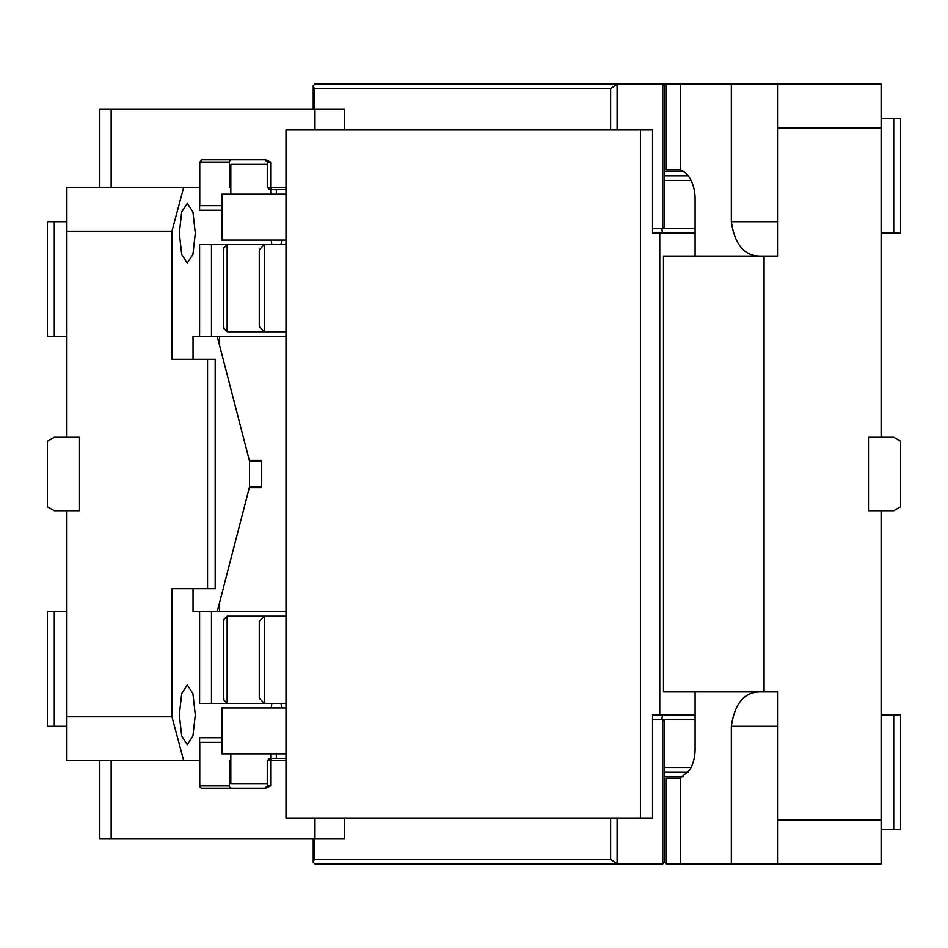 <?xml version="1.0" encoding="UTF-8"?>
<svg xmlns="http://www.w3.org/2000/svg" width="948" height="948" viewBox="0 0 948 948"><rect width="100%" height="100%" fill="white"/><g stroke="black" fill="none" stroke-linecap="round" stroke-linejoin="round"><path stroke-width="1.42" d="M231.668 159.785A2.299 2.216 -90 0 0 229.452 162.072L229.452 187.301L230.826 187.301M267.419 187.301L270.666 187.301L270.666 162.072L265.713 159.785L201.983 159.785L199.767 162.072L199.767 205.657L221.927 205.657M199.601 210.243L221.927 210.243L199.601 210.243L199.601 187.301L183.711 187.301L171.955 231.205L171.955 359.328L215.196 359.328L215.196 588.672L207.565 588.672L207.565 359.328M223.906 249.229L223.752 248.044L227.153 244.643L199.601 244.643L199.601 336.386M199.601 611.614L199.601 703.357L264.373 703.357L264.373 616.2L227.153 616.2L223.752 619.601L223.906 620.786M207.565 588.672L171.955 588.672L171.955 716.795L183.711 760.699L199.601 760.699L199.601 737.757L221.927 737.757L199.601 737.757M199.601 742.343L221.927 742.343M199.767 742.343L199.767 785.928L229.452 785.928L229.452 760.699L230.826 760.699M179.326 714.828L181.708 736.086L187.313 744.642L192.918 736.086L195.3 714.828L192.918 693.557L187.313 685.001L181.708 693.557L179.326 714.828M271.211 240.057L271.827 244.643M281.023 244.643L281.639 240.057M179.326 233.172L181.708 254.443L187.313 262.999L192.918 254.443L195.3 233.172L192.918 211.914L187.313 203.358L181.708 211.914L179.326 233.172M281.639 707.943L281.023 703.357M271.827 703.357L271.211 707.943M183.711 760.699L66.893 760.699L66.893 510.699L54.285 510.699L47.4 506.73L47.4 441.27L54.285 437.301L66.893 437.301L66.893 231.205L171.955 231.205M183.711 187.301L66.893 187.301L66.893 231.205M54.285 336.386L47.4 336.386L47.4 221.714L54.285 221.714L54.285 336.386L66.893 336.386M66.893 221.714L54.285 221.714M111.153 187.301L111.153 109.328L99.801 109.328L99.801 187.301M269.635 189.6L286 189.6L269.635 189.6M111.153 109.328L344.657 109.328L344.657 129.971M314.973 109.328L314.973 129.971M223.906 327.214L223.752 328.399L227.153 331.8L227.153 244.643L286 244.643M286 331.8L227.153 331.8M193.037 359.328L193.037 336.386L217.234 336.386L249.537 461.166L261.719 461.166M286 611.614L193.037 611.614L193.037 588.672M217.234 611.614L249.537 486.834L261.719 486.834M249.537 486.834L249.537 461.166M286 336.386L217.234 336.386M211.475 611.614L211.475 703.357M223.906 698.771L223.752 699.956L227.153 703.357L227.153 616.2M211.475 244.643L211.475 336.386M66.893 437.301L79.513 437.301L79.513 510.699L66.893 510.699M66.893 716.795L171.955 716.795M271.258 758.4L286 758.4L271.258 758.4A2.299 0.593 90 0 0 270.666 760.699L286 760.699M199.767 785.928A2.299 2.216 90 0 0 201.983 788.215L265.713 788.215L270.666 785.928L270.666 760.699L267.419 760.699M231.668 788.215A2.299 2.216 90 0 1 229.452 785.928M111.153 760.699L111.153 838.672L99.801 838.672L99.801 760.699M314.973 818.029L314.973 838.672L111.153 838.672M314.973 838.672L344.657 838.672L344.657 818.029M66.893 726.287L47.4 726.287L47.4 611.614L54.285 611.614L54.285 726.287M66.893 611.614L54.285 611.614M664.418 169.218A29.815 19.161 90 0 1 666.29 169.763L680.344 169.763A29.815 19.161 90 0 1 689.48 177.691A29.815 19.161 90 0 1 689.978 178.508A29.815 19.161 90 0 1 695.085 198.772L695.085 256.114M764.052 691.886L663.47 691.886L663.47 256.114L764.052 256.114L764.052 691.886L777.893 691.886L777.893 819.996L881.107 819.996L881.107 510.699L893.715 510.699L900.6 506.73L900.6 441.27L893.715 437.301L868.486 437.301L868.486 510.699L881.107 510.699M777.893 726.287L731.335 726.287L731.335 863.901L666.29 863.901L666.29 778.237L680.344 778.237L689.978 769.492A29.815 19.161 90 0 0 695.085 749.228L695.085 691.886M666.29 778.237A29.815 19.161 90 0 1 664.418 778.782M666.29 169.763L666.29 84.099L662.782 84.099L664.418 85.735L664.418 226.951L662.782 228.587L652.52 228.587M680.344 169.763L680.344 84.099L666.29 84.099M881.107 437.301L881.107 84.099L731.335 84.099L731.335 221.714C734.712 244.572 744.334 256.043 760.213 256.114M731.335 84.099L680.344 84.099M680.344 863.901L680.344 778.237M731.335 726.287C734.712 703.428 744.334 691.957 760.213 691.886M881.107 128.004L777.893 128.004L777.893 256.114L764.052 256.114M343.247 84.099L364.068 84.099M881.107 819.996L881.107 863.901L777.893 863.901L777.893 819.996M777.893 863.901L731.335 863.901M777.893 84.099L777.893 128.004M360.548 863.901L617.101 863.901L610.63 859.315L314.309 859.315L313.231 862.265L314.878 863.901L662.782 863.901L664.418 862.265L664.418 721.049L662.782 719.414L695.085 719.414M664.418 772.158L688.165 772.158L664.418 772.158M688.165 175.842L664.418 175.842L688.165 175.842M314.309 109.328L314.309 88.685L313.231 85.735L314.878 84.099L662.782 84.099L662.782 228.587L695.085 228.587M652.52 719.414L662.782 719.414L662.782 863.901M610.63 129.971L610.63 88.685L617.101 84.099L617.101 129.971M881.107 118.5L900.6 118.5L900.6 233.172L893.715 233.172L893.715 118.5M881.107 233.172L893.715 233.172M881.107 714.828L900.6 714.828L900.6 829.5L893.715 829.5L893.715 714.828M881.107 829.5L893.715 829.5M659.761 714.828L659.761 233.172L652.52 233.172L652.52 129.971L286 129.971L286 818.029L652.52 818.029L652.52 714.828L695.085 714.828M659.761 233.172L695.085 233.172M640.469 818.029L640.469 129.971M662.439 233.172L661.87 228.587M662.439 714.828L661.87 719.414M286 240.057L221.927 240.057L221.927 194.186L286 194.186M286 753.814L221.927 753.814L221.927 707.943L286 707.943M219.628 336.386L219.628 345.605L249.3 460.242L261.719 460.242L261.719 487.758L249.3 487.758L219.628 602.395L219.628 611.614M267.265 164.371L230.826 164.371L230.826 194.186M286 616.2L264.373 616.2L259.266 621.295L259.266 698.249L264.373 703.357L286 703.357M267.265 783.629L230.826 783.629L230.826 753.814M259.266 249.751L264.373 244.643L264.373 331.8L259.266 326.704L259.266 249.751M229.452 162.072L199.767 162.072M267.419 162.072L270.666 162.072M286 187.301L270.666 187.301L271.258 189.6M267.419 785.928L270.666 785.928M664.418 776.744L683.295 776.744M664.418 171.256L683.295 171.256M777.893 221.714L731.335 221.714M617.101 863.901L617.101 818.029M314.309 88.685L610.63 88.685M610.63 859.315L610.63 818.029M314.309 859.315L314.309 838.672M691.033 180.428L664.418 180.428M664.418 767.572L691.033 767.572M276.33 194.186L276.33 189.6M276.33 758.4L276.33 753.814M270.713 194.186L270.713 189.6M270.713 758.4L270.713 753.814M269.564 189.6L267.265 187.301L267.265 162.072L264.966 159.785M223.752 328.399L223.752 248.044M223.752 699.956L223.752 619.601M264.966 788.215L267.265 785.928L267.265 760.699L269.564 758.4M313.231 109.328L313.231 85.735M313.231 862.265L313.231 838.672"/></g></svg>
